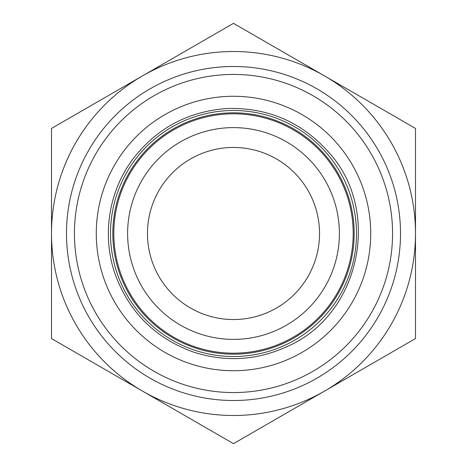 <?xml version="1.0" encoding="UTF-8"?>
<svg xmlns="http://www.w3.org/2000/svg" width="467" height="467" viewBox="0 0 467 467"><rect width="100%" height="100%" fill="white"/><g stroke="black" fill="none" stroke-linecap="round" stroke-linejoin="round"><path stroke-width="0.7" d="M283.954 414.521L365.042 367.704M183.046 52.479L101.958 99.296M51.504 338.575L51.504 233.5A181.996 181.996 0 0 0 142.505 391.113L51.504 338.575M51.504 128.425L142.505 75.888A181.996 181.996 0 0 0 51.504 233.5L51.504 128.425M233.5 23.35L324.495 75.888A181.996 181.996 0 0 0 142.505 75.888L233.5 23.35M324.495 75.888L415.496 128.425L415.496 233.5A181.996 181.996 0 0 0 324.495 75.888M415.496 233.5L415.496 338.575L324.495 391.113A181.996 181.996 0 0 0 415.496 233.5M324.495 391.113L233.5 443.65L142.505 391.113A181.996 181.996 0 0 0 324.495 391.113M319.533 233.5A86.033 86.033 0 0 1 190.483 308.01A86.033 86.033 0 0 1 190.483 158.99A86.033 86.033 0 0 1 319.533 233.5M233.5 354.179A120.679 120.679 0 0 0 338.009 173.158A120.679 120.679 0 0 0 128.991 173.158A120.679 120.679 0 0 0 233.5 354.179M233.5 339.386A105.886 105.886 0 0 0 339.386 233.5A105.886 105.886 0 0 0 233.5 127.614A105.886 105.886 0 0 0 127.614 233.5A105.886 105.886 0 0 0 233.5 339.386M392.566 233.5A159.066 159.066 0 0 1 153.97 371.253A159.066 159.066 0 0 1 153.97 95.747A159.066 159.066 0 0 1 392.566 233.5M400.505 233.5A167.005 167.005 0 0 0 233.5 66.495A167.005 167.005 0 0 0 66.495 233.5A167.005 167.005 0 0 0 233.5 400.505A167.005 167.005 0 0 0 400.505 233.5M233.5 353.186A119.686 119.686 0 0 1 129.849 173.654A119.686 119.686 0 0 1 337.151 173.654A119.686 119.686 0 0 1 233.5 353.186M233.5 370.722A137.222 137.222 0 0 0 352.34 164.886A137.222 137.222 0 0 0 114.66 164.886A137.222 137.222 0 0 0 233.5 370.722M233.5 356.496A122.996 122.996 0 0 0 340.017 172.002A122.996 122.996 0 0 0 126.983 172.002A122.996 122.996 0 0 0 233.5 356.496M115.04 273.866C128.939 311.839 154.857 337.834 192.789 351.838C225.438 362.538 257.305 360.577 288.396 345.965C360.378 313.958 381.965 210.477 328.78 152.359C301.88 122.167 268.216 107.544 227.785 108.484C188.972 111.047 157.554 127.625 133.533 158.214C108.77 190.589 101.608 235.386 115.04 273.866"/></g></svg>
